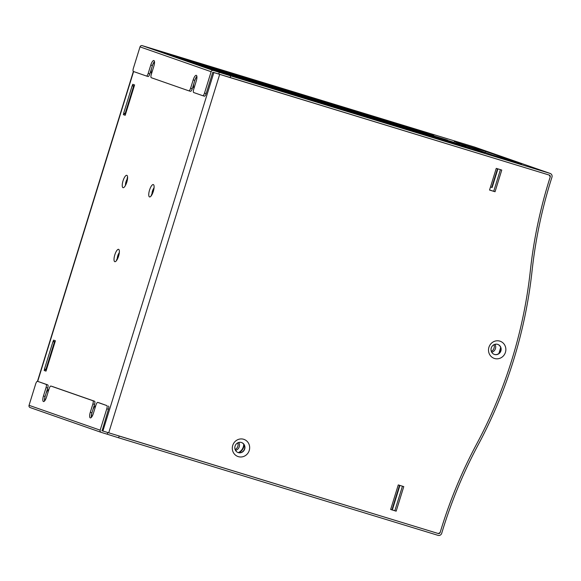 <?xml version="1.0" encoding="UTF-8"?>
<svg xmlns="http://www.w3.org/2000/svg" width="581" height="581" viewBox="0 0 581 581"><rect width="100%" height="100%" fill="white"/><g stroke="black" fill="none" stroke-linecap="round" stroke-linejoin="round"><path stroke-width="0.87" d="M125.54 114.196L125.097 113.651L133.586 86.22L134.262 86.01M46.342 370.032L45.899 369.487L54.396 342.056L55.072 341.846M44.715 369.472L46.102 369.959L44.49 368.993L52.98 341.563L55.086 341.788M123.898 113.636L125.314 114.13L123.68 113.157L132.177 85.727L134.284 85.952M45.899 369.487L44.49 368.993M52.98 341.563L54.396 342.056M125.097 113.651L123.68 113.157M132.177 85.727L133.586 86.22M235.53 450.406A5.294 5.033 109.2 0 0 238.784 442.461M235.123 449.534A5.294 5.033 109.2 0 0 237.774 442.845M491.729 352.26A5.294 5.033 109.2 0 0 494.983 344.315M491.323 351.382A5.294 5.033 109.2 0 0 493.981 344.7M498.905 353.451A457.356 434.937 109.2 0 0 500.669 347.532M461.132 143.754L454.32 141.582L461.132 143.754M474.561 147.051L495.644 154.415A3.028 2.876 -70.8 0 1 495.746 154.452L474.662 147.087A3.028 2.876 -70.8 0 0 474.561 147.051L142.2 45.645A1.816 1.728 -70.8 0 0 140.014 46.872L133.39 68.26A3.028 0.937 -73 0 0 133.376 71.463L146.412 76.017A3.028 0.937 -73 0 0 146.419 76.017A3.028 0.937 -73 0 0 148.191 73.431L150.784 65.05A5.294 1.634 107 0 1 153.878 60.526A5.294 1.634 107 0 1 153.878 66.125L151.278 74.513A3.028 0.937 -73 0 0 151.271 77.709L188.818 90.825A3.028 0.937 -73 0 0 188.832 90.825A3.028 0.937 -73 0 0 190.597 88.239L193.197 79.858A5.294 1.634 107 0 1 196.284 75.334A5.294 1.634 107 0 1 196.284 80.933L193.691 89.321A3.028 0.937 -73 0 0 193.676 92.517L202.733 95.683A3.028 0.937 -73 0 0 204.512 93.098L211.135 71.71A1.816 1.728 109.2 0 1 213.321 70.475L230.672 75.871L230.134 77.607L549.285 175.077A1.511 1.438 -70.8 0 1 550.214 176.958A453.95 431.698 -70.8 0 0 530.366 270.521A453.95 431.698 109.2 0 1 476.66 444.029A453.95 431.698 -70.8 0 0 440.151 532.501A1.511 1.438 -70.8 0 1 438.328 533.54L440.151 532.501A457.073 434.668 -70.8 0 1 476.681 443.971A453.645 431.414 -70.8 0 0 530.351 270.579A457.073 434.668 109.2 0 1 550.214 176.958L549.292 175.084L213.06 72.298M485.68 151.43L521.607 163.98L492.594 155.112L456.666 142.57L485.68 151.43L485.324 152.578M101.167 432.358L30.161 407.572A1.816 1.728 -70.8 0 1 29.05 405.327L35.673 383.939A3.028 0.937 -73 0 1 37.438 381.354A3.028 0.937 -73 0 0 37.438 381.354L39.101 381.862A3.028 0.937 107 0 1 39.101 381.862L46.066 384.361A3.028 0.937 -73 0 1 46.052 387.563L47.707 388.064L45.107 396.453A5.294 1.634 -73 0 0 44.519 401.043M106.81 405.574L97.753 402.415A3.028 0.937 -73 0 0 97.739 402.408L99.402 402.916A3.028 0.937 107 0 1 99.402 402.916A3.028 0.937 107 0 1 99.395 402.909L106.81 405.574A3.028 0.937 -73 0 1 106.795 408.77L100.172 430.165A1.816 1.728 109.2 0 0 101.29 432.402L107.253 434.225L107.761 432.576M39.08 381.855A3.028 0.937 107 0 1 39.094 381.855L47.715 384.869A3.028 0.937 107 0 1 47.707 388.064M99.395 402.909L97.739 402.408A3.028 0.937 -73 0 0 95.974 404.993L93.381 413.374A5.294 1.634 107 0 1 90.287 417.899A5.294 1.634 107 0 1 90.287 412.299L92.88 403.911A3.028 0.937 -73 0 0 92.895 400.716L50.925 386.06A3.028 0.937 -73 0 0 50.91 386.06A3.028 0.937 -73 0 0 49.145 388.645L46.553 397.026A5.294 1.634 107 0 1 43.459 401.551A5.294 1.634 107 0 1 43.459 395.944L46.052 387.563M52.551 386.561A3.028 0.937 107 0 1 52.566 386.561A3.028 0.937 107 0 1 52.573 386.568L94.543 401.217A3.028 0.937 107 0 1 94.536 404.42L91.936 412.8A5.294 1.634 -73 0 0 91.34 417.39M108.458 406.075A3.028 0.937 107 0 1 108.451 409.278L102.103 430.753M213.859 72.574L102.895 431.029L438.328 533.54L119.178 436.062L118.64 437.798L107.253 434.225M325.418 101.755L342.369 107.049L325.375 101.886M164.772 52.958L181.73 58.253L164.735 53.096M194.09 62.051L182.434 58.608L194.025 62.261M337.815 107.122L320.857 101.828L337.815 107.122M337.786 106.076L354.737 111.363L337.743 106.207M367.497 117.173L384.448 122.468L367.453 117.311M185.797 59.887L168.839 54.592L185.797 59.887M285.888 90.454L268.938 85.16L285.888 90.454M231.202 75.007L219.545 71.565L231.129 75.218M187.024 59.582L170.066 54.287L187.024 59.582M314.343 100.811L331.301 106.105L314.306 100.941M419.351 131.219L402.401 125.924L419.351 131.219M230.287 73.649L247.237 78.943L230.243 73.78M451.161 142.323L439.505 138.881L451.096 142.534M410.389 130.275L398.74 126.832L410.324 130.493M343.661 109.896L332.005 106.454L343.596 110.107M280.608 89.133L261.537 83.308L280.608 89.133M435.438 137.254L452.396 142.548L435.394 137.385M294.582 94.638L311.532 99.932L294.538 94.768M369.93 116.57L386.888 121.865L369.894 116.701M411.609 129.977L399.96 126.535L411.544 130.188M357.25 113.912L345.601 110.47L357.184 114.123M308.162 98.647L325.113 103.941L308.119 98.785M312.745 99.627L293.674 93.802L312.745 99.627M274.798 88.457L291.749 93.752L274.755 88.595M316.79 100.201L333.748 105.495L316.747 100.339M236.474 75.806L253.425 81.1L236.431 75.944M330.386 104.217L347.336 109.511L330.342 104.355M362.522 114.711L379.48 120.006L362.479 114.849M262.43 84.143L279.381 89.438L262.387 84.274M394.288 123.717L375.217 117.892L394.288 123.717M290.522 93.534L278.865 90.091L290.456 93.744M305.345 97.768L286.273 91.943L305.345 97.768M447.806 141.568L464.764 146.862L447.769 141.706M248.842 80.127L265.793 85.422L248.799 80.258M367.098 115.161L355.449 111.719L367.032 115.372M388.486 123.049L405.444 128.343L388.442 123.179M224.099 71.485L241.057 76.779L224.063 71.623M301.975 96.49L318.933 101.784L301.931 96.628M312.738 99.097L301.081 95.654L312.672 99.315M233.148 76.104L244.804 79.546L233.148 76.104M302.316 95.88L313.972 99.322L302.316 95.88M338.694 107.434L327.045 103.992L338.629 107.645M290.834 91.871L307.785 97.165L290.79 92.001M391.841 123.797L380.185 120.354L391.776 124.014M199.051 64.513L187.394 61.07L198.985 64.723M365.87 115.466L354.221 112.024L365.805 115.677M378.587 119.17L361.629 113.876L378.587 119.17M299.142 95.081L287.493 91.638L299.077 95.291M385.653 121.64L374.004 118.197L385.588 121.85M343.967 108.233L360.924 113.527L343.93 108.371M429.257 135.09L446.208 140.384L429.214 135.228M214.251 70.236L231.209 75.53L214.207 70.374M242.655 77.963L259.613 83.257L242.611 78.101M344.882 109.591L333.225 106.149L344.816 109.802M296.702 95.691L285.053 92.248L296.637 95.901M258.712 82.422L241.761 77.128L258.712 82.422M195.695 63.757L212.653 69.052L195.659 63.895M291.742 93.229L280.093 89.786L291.677 93.439M341.526 108.843L358.484 114.137L341.49 108.974M355.122 112.859L372.08 118.154L355.085 112.99M359.69 113.302L348.034 109.86L359.624 113.513M395.893 124.9L412.844 130.195L395.85 125.038M348.941 110.695L365.892 115.989L348.898 110.833M267.006 84.594L255.35 81.151L266.94 84.804M210.504 67.469L227.461 72.763L210.467 67.607M399.241 125.656L387.592 122.213L399.176 125.866M374.89 119.032L391.848 124.327L374.854 119.163M417.797 132.134L406.141 128.691L417.732 132.345M320.138 100.956L308.489 97.514L320.073 101.167M419.024 131.829L407.368 128.386L418.959 132.047M253.803 82.589L270.753 87.884L253.759 82.72M368.71 116.868L385.661 122.163L368.666 117.006M416.882 130.776L433.84 136.07L416.846 130.907M203.11 65.617L220.061 70.911L203.067 65.755M325.106 103.418L313.457 99.976L325.04 103.629M425.205 133.993L413.556 130.551L425.139 134.204M420.237 131.524L408.581 128.081L420.172 131.734M341.156 107.354L322.085 101.53L341.156 107.354M283.419 90.011L300.377 95.306L283.383 90.149M241.427 78.268L258.385 83.562L241.391 78.406M276.934 89.518L265.277 86.075L276.861 89.728M278.146 89.213L266.497 85.77L278.081 89.423M420.259 132.054L401.188 126.23L420.259 132.054M201.883 65.922L218.834 71.216L201.839 66.052M271.08 86.743L254.129 81.449L271.08 86.743M218.826 70.686L207.177 67.243L218.761 70.904M453.993 143.732L470.944 149.026L453.95 143.863M269.838 85.995L286.796 91.29L269.795 86.133M282.54 89.699L294.189 93.142L282.54 89.699M437.907 137.697L420.949 132.403L437.907 137.697M331.293 105.575L319.637 102.133L331.228 105.793M429.279 136.143L412.328 130.848L429.279 136.143M320.53 102.968L337.488 108.262L320.487 103.106M342.754 108.538L359.712 113.832L342.71 108.676M337.474 107.739L325.825 104.297L337.408 107.95M361.309 115.016L378.26 120.311L361.266 115.154M285.561 91.072L273.905 87.629L285.496 91.282M186.683 60.192L175.026 56.749L186.617 60.402M397.113 124.603L414.071 129.897L397.077 124.733M229.059 73.947L246.017 79.241L229.016 74.085M225.014 72.85L213.358 69.408L224.949 73.061M326.34 103.643L307.269 97.819L326.34 103.643M226.227 72.545L214.571 69.095L226.162 72.756M433.339 137.247L444.995 140.689L433.339 137.247M278.161 89.735L259.09 83.911L278.161 89.735M336.573 106.381L353.524 111.675L336.53 106.512M411.624 130.5L392.553 124.675L411.624 130.5M404.216 128.641L385.145 122.816L404.216 128.641M232.415 74.702L220.758 71.26L232.349 74.913M237.389 77.694L218.318 71.87L237.389 77.694M264.9 84.586L247.942 79.292L264.9 84.586M383.525 120.587L400.476 125.874L383.482 120.717M260.324 84.136L271.981 87.578L260.324 84.136M248.871 81.18L231.913 75.886L248.871 81.18M300.762 96.795L317.72 102.089L300.718 96.933M400.469 125.351L388.812 121.908L400.403 125.561M213.372 69.931L225.021 73.373L213.372 69.931M363.437 116.069L351.781 112.627L363.372 116.287M183.327 59.444L200.285 64.731L183.284 59.574M190.742 61.295L207.693 66.59L190.699 61.433M398.029 126.484L378.957 120.659L398.029 126.484M213.881 68.754L194.809 62.93L213.881 68.754M421.857 133.238L438.808 138.532L421.813 133.376M235.247 76.111L252.198 81.405L235.203 76.242M247.615 80.425L264.566 85.719L247.571 80.563M451.183 142.853L432.111 137.029L451.183 142.853M420.629 133.543L437.587 138.837L420.586 133.674M213.859 68.224L202.203 64.781L213.793 68.435M247.223 78.413L235.574 74.971L247.157 78.624M304.422 95.88L321.373 101.174L304.379 96.018M371.15 116.265L388.108 121.56L371.114 116.396M403.621 125.619L422.692 131.444L403.621 125.619M315.185 98.494L303.529 95.052L315.12 98.705M260.818 82.429L249.169 78.987L260.753 82.64M374.505 117.013L362.849 113.571L374.44 117.231M311.83 97.739L328.788 103.033L311.786 97.877M244.216 77.048L255.872 80.49L244.216 77.048M387.215 120.725L370.264 115.43L387.215 120.725M187.903 59.894L176.254 56.444L187.837 60.104M356.683 111.937L368.332 115.387L356.683 111.937M427.58 133.594L415.996 129.941L427.645 133.383M453.616 142.243L434.544 136.419L453.616 142.243M433.767 135.751L422.176 132.098L433.833 135.54M454.335 143.122L465.991 146.565L454.335 143.122M442.809 139.244L459.803 144.4L442.845 139.106M470.058 148.191L453.1 142.897L470.058 148.191M484.539 153.043L465.468 147.218L484.539 153.043M421.457 131.226L409.808 127.784L421.392 131.437M447.435 140.086L428.364 134.262L447.435 140.086M478.359 150.878L459.288 145.054L478.359 150.878M348.542 108.683L336.893 105.241L348.477 108.894M215.014 68.13L203.43 64.476L215.086 67.919M289.229 90.687L270.158 84.855L289.229 90.687M407.869 127.203L396.213 123.76L407.804 127.421M395.516 123.412L376.444 117.587L395.516 123.412M278.466 87.549L295.417 92.844L278.422 87.687M158.591 50.801L175.542 56.096L158.548 50.939M341.134 106.824L329.485 103.382L341.069 107.035M191.955 60.99L208.906 66.285L191.912 61.128M298.235 93.723L315.192 99.017L298.198 93.861M289.948 91.558L301.604 95.001L289.948 91.558M258.683 81.369L275.641 86.663L258.639 81.507M234.869 74.622L215.798 68.798L234.869 74.622M241.042 76.256L229.386 72.814L240.977 76.467M221.267 70.083L209.618 66.641L221.201 70.294M234.855 74.092L223.206 70.65L234.789 74.31M327.553 102.815L315.897 99.366L327.488 103.026M264.871 83.533L281.821 88.828L264.827 83.664M301.59 94.478L289.934 91.035L301.524 94.688M345.194 107.928L362.145 113.222L345.15 108.066M207.671 66.067L196.022 62.617L207.606 66.278M358.782 111.944L375.74 117.239L358.738 112.082M262.053 82.655L242.981 76.83L262.053 82.655M394.281 123.194L382.632 119.751L394.216 123.404M401.682 125.046L390.025 121.603L401.616 125.256M118.64 437.798L438.067 535.355A3.028 2.876 -70.8 0 0 441.72 533.278A455.199 432.889 -70.8 0 1 478.192 444.814A455.46 433.135 109.2 0 0 532.08 270.731A455.199 432.889 -70.8 0 1 551.95 177.19A3.028 2.876 -70.8 0 0 550.207 173.465L534.658 168.04A3.028 2.876 -70.8 0 1 534.76 168.076M495.644 154.415L534.556 168.003A3.028 2.876 -70.8 0 1 534.658 168.04M230.134 77.607L212.791 72.211L206.168 93.606A3.028 0.937 107 0 1 204.396 96.192A3.028 0.937 107 0 1 204.389 96.185L202.747 95.683A3.028 0.937 -73 0 0 202.747 95.683M230.672 75.871L550.098 173.428A3.028 2.876 -70.8 0 1 550.207 173.465M196.879 76.343A5.294 1.634 -73 0 0 194.846 80.36L192.253 88.74A3.028 0.937 107 0 1 190.481 91.333A3.028 0.937 107 0 1 190.474 91.326L188.84 90.825L190.481 91.333M154.473 61.535A5.294 1.634 -73 0 0 152.433 65.551L149.84 73.932A3.028 0.937 107 0 1 148.075 76.518A3.028 0.937 107 0 1 148.061 76.518L146.434 76.017M219.291 72.298L218.754 74.034M494.511 354.475A5.294 5.033 -70.8 0 1 491.265 347.946A5.294 5.033 -70.8 0 1 497.823 344.417A5.294 5.033 -70.8 0 1 500.895 350.888A5.294 5.033 -70.8 0 1 494.511 354.475M505.441 352.326A9.078 8.635 -70.8 0 1 494.504 358.477A9.078 8.635 -70.8 0 1 488.926 347.285A9.078 8.635 -70.8 0 1 499.871 341.134A9.078 8.635 -70.8 0 1 505.441 352.326M494.228 354.381A5.294 5.033 109.2 0 0 500.626 350.968A5.294 5.033 109.2 0 0 497.714 344.38M238.312 452.628A5.294 5.033 -70.8 0 1 235.058 446.099A5.294 5.033 -70.8 0 1 241.623 442.569A5.294 5.033 -70.8 0 1 244.695 449.04A5.294 5.033 -70.8 0 1 238.312 452.628M249.242 450.478A9.078 8.635 -70.8 0 1 238.297 456.63A9.078 8.635 -70.8 0 1 232.727 445.431A9.078 8.635 -70.8 0 1 243.664 439.28A9.078 8.635 -70.8 0 1 249.242 450.478M238.021 452.526A5.294 5.033 109.2 0 0 244.427 449.113A5.294 5.033 109.2 0 0 241.514 442.533M125.22 115.22L123.346 114.646L125.198 115.292L134.596 84.935L132.744 84.289L132.374 85.48M403.773 486.602L398.268 484.917L390.657 509.486L396.169 511.171L403.773 486.602M390.679 509.435L396.169 511.171M495.048 191.737L501.759 170.059L496.254 168.374L489.543 190.06L495.048 191.737L493.719 191.272L500.415 169.645M489.558 190.002L493.719 191.272M394.84 510.706L402.43 486.188M123.709 113.477L123.346 114.646M46.03 371.048L44.149 370.475L46.008 371.128L55.398 340.771L53.546 340.125L53.176 341.308M44.512 369.305L44.149 370.475M102.895 431.029L101.828 430.659M223.307 75.465L217.192 73.555M238.319 452.614A9.078 8.635 109.2 0 0 243.737 444.233M244.1 444.814A9.078 8.635 -70.8 0 1 238.791 452.708M392.335 509.944L399.924 485.425M391.95 509.827L399.539 485.309M497.525 168.766L491.766 187.365L490.495 186.98M497.91 168.882L492.143 187.503L490.487 186.995M492.143 187.503L491.766 187.365M54.854 341.781L53.437 341.287M134.051 85.944L132.635 85.451M100.172 430.165L29.05 405.327M47.715 384.869L46.066 384.361M45.107 396.453L43.459 395.944M52.566 386.561L50.91 386.06L52.573 386.568M94.543 401.217L92.895 400.716M92.88 403.911L94.536 404.42M91.936 412.8L90.287 412.299M106.795 408.77L108.451 409.278M534.556 168.003L550.098 173.428M213.321 70.475L142.2 45.645M140.014 46.872L211.135 71.71M202.754 95.691L204.389 96.185M193.197 79.858L194.846 80.36M192.253 88.74L190.597 88.239M150.784 65.05L152.433 65.551M149.84 73.932L148.191 73.431M206.168 93.606L204.512 93.098M196.93 76.757A6.464 1.997 -73 0 0 194.918 80.134M153.311 191.418A6.464 1.997 -73 0 0 153.34 184.584A6.464 1.997 -73 0 0 149.542 190.096A6.464 1.997 -73 0 0 149.52 196.93A6.464 1.997 -73 0 0 153.311 191.418M153.863 188.179A4.009 1.242 -73 0 0 152.483 191.026A4.009 1.242 -73 0 0 152.004 194.25M118.582 256.163A6.464 1.997 -73 0 0 118.611 249.336A6.464 1.997 -73 0 0 114.813 254.848A6.464 1.997 -73 0 0 114.791 261.682A6.464 1.997 -73 0 0 118.582 256.163M119.134 252.931A4.009 1.242 -73 0 0 117.754 255.778A4.009 1.242 -73 0 0 117.275 259.003M48.898 389.444A6.464 1.997 -73 0 0 46.073 393.352M154.517 61.949A6.464 1.997 -73 0 0 152.505 65.326M126.811 182.158A6.464 1.997 -73 0 0 126.832 175.331A6.464 1.997 -73 0 0 123.034 180.844A6.464 1.997 -73 0 0 123.012 187.67A6.464 1.997 -73 0 0 126.811 182.158M127.355 178.926A4.009 1.242 -73 0 0 125.983 181.773A4.009 1.242 -73 0 0 125.503 184.998M95.727 405.792A6.464 1.997 -73 0 0 92.895 409.699M151.481 68.631A6.464 1.997 -73 0 0 151.576 73.555M193.894 83.439A6.464 1.997 -73 0 0 193.989 88.363M91.878 413.004A6.464 1.997 -73 0 0 91.624 417.064M45.049 396.656A6.464 1.997 -73 0 0 44.795 400.716M37.678 381.427L133.601 71.543M108.712 432.867L219.676 74.412M30.103 407.55L101.225 432.38M148.075 76.518L146.419 76.017M151.648 195.223L151.191 195.398L153.202 191.367L154.103 187.176M116.919 259.968L116.461 260.143L118.473 256.119L119.374 251.929M125.14 185.964L126.694 182.114L127.319 177.525L127.602 177.924M133.376 71.463L37.453 381.354"/></g></svg>
